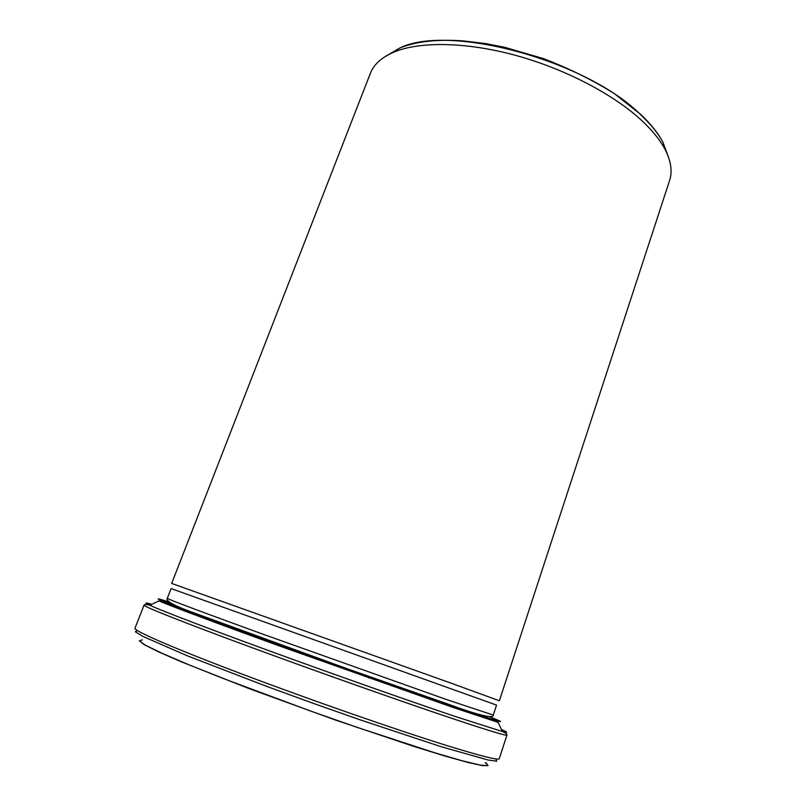 <?xml version="1.0" encoding="UTF-8"?>
<svg xmlns="http://www.w3.org/2000/svg" width="806" height="806" viewBox="0 0 806 806"><rect width="100%" height="100%" fill="white"/><g stroke="black" fill="none" stroke-linecap="round" stroke-linejoin="round"><path stroke-width="1.21" d="M167.285 598.344L171.094 588.571L496.556 705.099L493.292 715.073L446.504 699.548L263.753 634.483C202.729 612.348 166.641 598.747 167.285 598.344C165.311 601.185 175.718 606.586 198.538 614.525L347.084 668.728L447.108 703.769C478.29 715.224 493.685 719.002 493.292 715.073M452.891 683.81L171.668 583.433L370.347 73.386C373.803 64.399 381.752 57.266 394.205 51.987C420.027 41.297 466.14 41.872 515.679 55.382C565.187 68.943 613.87 94.504 642.019 120.779C652.306 130.421 659.872 139.781 664.738 148.848C671.005 160.837 672.617 171.396 669.585 180.534L499.367 700.777L452.891 683.81M139.347 640.931L144.506 644.83L158.51 651.832L181.32 661.807L249.648 688.818L334.631 719.748L413.972 746.457L445.053 756.058L468.135 762.496L482.472 765.629L488.033 765.569L485.293 762.587M668.517 157.301L662.995 142.39C658.24 133.484 650.855 124.315 640.841 114.885C586.567 60.359 448.348 23.404 399.645 48.098L385.923 56.118M453.194 707.497L277.647 645.324C215.937 622.947 170.943 606.052 158.913 600.903C172.796 605.286 216.925 622.333 278.261 644.367L498.138 722.367L453.194 707.497M164.263 601.437L173.169 604.309M168.726 601.891C143.76 593.841 162.51 601.76 228.793 626.171C294.724 650.452 396.27 686.672 451.703 705.693C499.478 722.015 512.223 725.753 489.927 716.897M142.41 639.863L139.327 640.901L145.735 645.364L162.177 653.344L188.503 664.618L223.594 678.642L310.804 711.124L356.464 727.153L434.837 752.814L462.332 760.814L480.104 765.085L487.892 765.7L486.159 762.95M495.861 758.93L496.768 761.176L488.083 760.018L440.822 746.608L360.312 719.909L313.554 703.457L266.977 686.49L187.818 656.013L142.793 636.377L135.337 631.763L137.463 630.604M151.86 604.288C144.828 602.324 144.143 602.656 149.805 605.276C161.855 610.827 208.391 628.65 272.74 652.104C337.019 675.539 411.01 701.593 455.853 716.675L502.4 731.526C508.445 733.097 508.123 732.402 501.443 729.46M455.743 719.657C405.72 702.973 319.398 672.496 251.14 647.339C182.71 622.131 142.994 606.283 144.042 605.155L134.975 628.247C133.423 630.614 172.786 647.883 241.296 673.786C309.645 699.638 396.502 729.904 447.078 745.631C481.384 756.23 498.783 760.582 499.287 758.678L506.934 735.082C506.722 736.08 489.655 730.941 455.743 719.657M165.321 601.085C153.331 597.649 182.267 609.054 246.243 632.468C309.988 655.812 397.973 687.125 447.864 704.263M394.205 51.987L399.645 48.098C415.594 41.519 436.691 39.111 462.946 40.864L485.847 43.615L504.727 47.312L543.728 58.697C569.51 68.641 593.015 80.278 614.253 93.577L640.659 114.381C650.734 123.902 658.18 133.242 662.995 142.39L664.738 148.848M287.581 647.591L287.158 648.759M369.077 676.768L368.664 677.947M158.913 600.903L149.805 605.276C146.47 604.268 144.546 604.218 144.042 605.155M498.138 722.367L502.4 731.526C505.624 732.866 507.135 734.044 506.934 735.082"/></g></svg>
